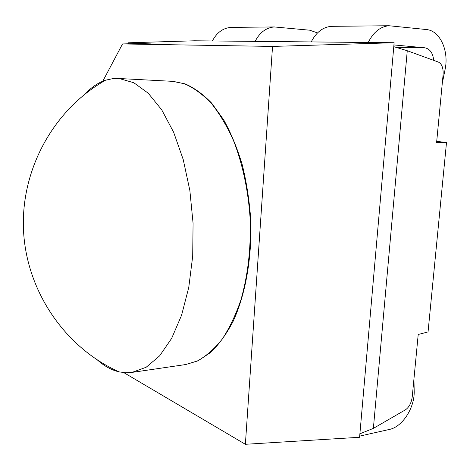 <?xml version="1.0" encoding="UTF-8"?>
<svg xmlns="http://www.w3.org/2000/svg" width="470" height="470" viewBox="0 0 470 470"><rect width="100%" height="100%" fill="white"/><g stroke="black" fill="none" stroke-linecap="round" stroke-linejoin="round"><path stroke-width="0.7" d="M102.783 81.222L122.535 43.951L272.535 46.424L394.124 42.729L393.784 46.671L407.267 50.731L438.457 62.099C441.906 63.914 443.451 68.144 443.093 74.8L436.589 142.668L446.5 142.528L436.712 141.347M446.5 142.528L428.053 331.914L418.206 334.499L412.231 396.88C411.385 402.931 409.129 407.237 405.463 409.811L373.374 428.376L359.891 433.81L359.585 437.282L245.375 444.291L123.822 372.628M407.267 50.731L373.374 428.376M393.784 46.671L359.891 433.81M122.535 43.951L150.612 43.123L128.298 42.799L194.539 40.79L394.124 42.729M272.535 46.424L245.375 444.291M172.566 81.328L185.086 83.854C194.257 87.831 203.14 94.288 211.747 103.224L223.714 119.873C231.011 133.081 237.197 148.073 242.273 164.853C246.574 182.395 249.394 200.643 250.733 219.602C252.108 257.625 245.51 294.449 233.091 321.415C226.452 334.035 219.032 344.34 210.83 352.33L197.97 360.86L185.738 364.538M128.251 43.786L128.298 42.799M255.116 41.378C259.745 32.483 266.126 27.677 274.251 26.943L309.765 30.203L317.491 32.929M212.387 40.961C216.793 32.612 222.939 28.088 230.811 27.395L232.327 27.383M368.221 42.476C373.403 32.154 380.318 26.579 388.972 25.738L426.413 29.54C440.067 30.585 449.203 51.007 445.049 69.66L442.27 83.384M393.93 44.944L424.727 47.781C429.915 48.792 432.911 52.987 433.704 60.366M311.234 41.924C316.146 32.324 322.808 27.131 331.221 26.344L332.836 26.326M413.958 378.826L414.182 391.046C414.804 407.578 402.508 426.872 389.43 429.433L359.685 436.113M118.346 78.478L173.23 81.375L184.551 83.819C193.716 87.796 202.599 94.247 211.206 103.188C219.49 113.517 226.928 125.995 233.52 140.624C242.626 163.854 248.442 191.161 250.199 219.631C251.004 248.636 247.913 275.373 240.928 299.842C235.723 315.018 229.472 328.136 222.181 339.187C214.443 348.887 206.195 356.137 197.435 360.942L185.486 364.573L132.017 372.404L146.158 367.258L159.594 355.896L171.632 338.406L181.567 315.282L188.758 287.446L192.694 256.226L193.076 223.285L189.851 190.45L183.224 159.559L173.642 132.252L161.721 109.821L148.185 93.166L133.78 82.72L119.21 78.537L112.818 78.631L105.615 80.176C98.289 82.62 91.509 87.173 85.276 93.824M97.66 360.196C104.487 366.242 111.66 370.143 119.18 371.893L125.578 372.745L132.017 372.404M396.034 47.347L424.727 47.781M230.811 27.395L274.251 26.943M388.972 25.738L331.221 26.344M105.615 80.176C54.091 109.187 20.674 168.994 23.5 230.171C26.367 291.347 65.189 347.794 119.18 371.893"/></g></svg>
